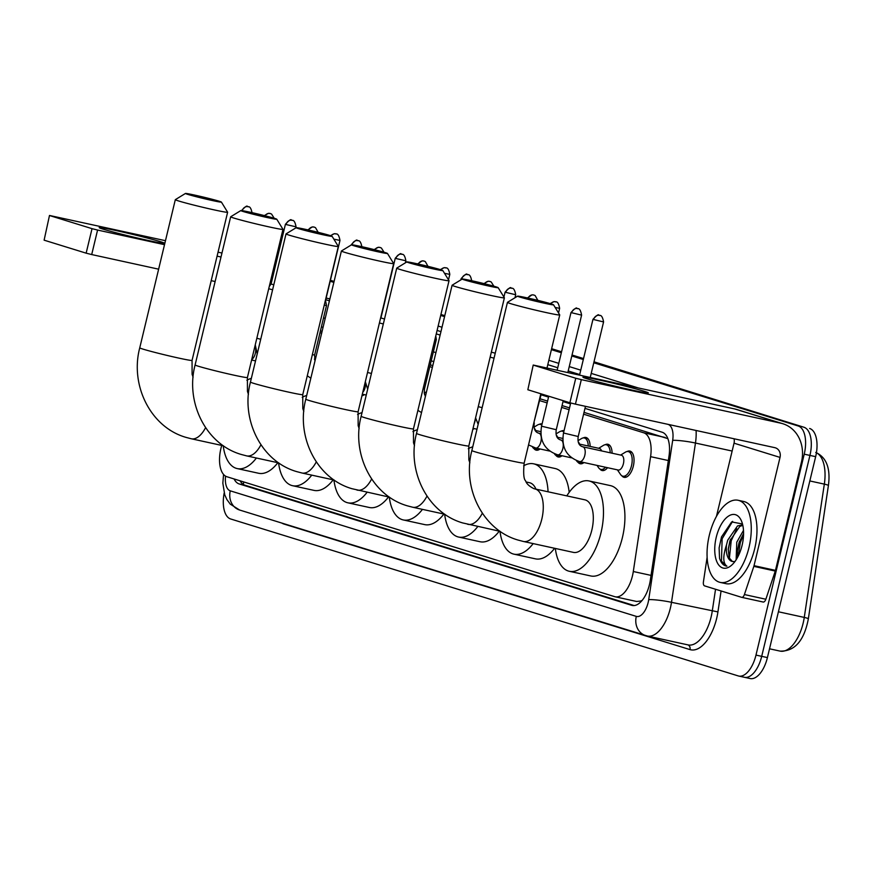 <?xml version="1.0" encoding="UTF-8"?>
<svg xmlns="http://www.w3.org/2000/svg" width="872" height="872" viewBox="0 0 872 872"><rect width="100%" height="100%" fill="white"/><g stroke="black" fill="none" stroke-linecap="round" stroke-linejoin="round"><path stroke-width="1.31" d="M539.278 424.359A13.451 6.627 102.3 0 1 541.981 423.89A13.451 6.627 102.3 0 1 542.09 423.912M561.241 431.15A13.451 6.627 102.3 0 1 563.955 430.681A13.451 6.627 102.3 0 1 564.064 430.703M583.215 437.94A13.451 6.627 102.3 0 1 585.919 437.472A13.451 6.627 102.3 0 1 590.126 446.41M605.179 444.731A13.451 6.627 102.3 0 1 607.882 444.262A13.451 6.627 102.3 0 1 612.09 453.2M627.142 451.522A13.451 6.627 102.3 0 1 629.857 451.064A13.451 6.627 102.3 0 1 633.323 466.16A13.451 6.627 102.3 0 1 624.112 477.333A13.451 6.627 102.3 0 1 621.845 475.785M221.761 445.428A25.212 12.415 -77.7 0 0 220.899 448.568A25.212 12.415 -77.7 0 0 226.916 476.744L614.684 596.655A25.212 12.415 -77.7 0 0 615.185 596.786A25.212 12.415 -77.7 0 0 633.301 571.52L650.588 456.656A25.212 12.415 -77.7 0 0 643.732 432.795L583.586 414.189M642.206 600.317A25.212 12.415 102.3 0 1 640.789 601.026L640.996 601.091A8.404 4.142 -77.7 0 0 641.465 601.179M667.374 437.493A25.212 21.931 107.2 0 0 667.091 438.42L584.022 412.369M569.536 407.889L562.058 405.578M547.572 401.098L540.084 398.787M432.785 365.608L430.256 364.823M322.084 331.382L320.427 330.87M640.789 601.026L636.669 601.484L615.185 596.786M569.1 409.709L561.623 407.398M547.136 402.918L539.648 400.608M432.349 367.428L429.82 366.643M321.648 333.191L319.991 332.679M364.322 394.624A13.451 6.627 102.3 0 1 361.935 395.834M474.15 428.588A13.451 6.627 102.3 0 1 472.777 429.46L472.777 429.46M540.051 448.971A13.451 6.627 102.3 0 1 536.247 450.17A13.451 6.627 102.3 0 1 533.98 448.611M562.015 455.762A13.451 6.627 102.3 0 1 558.211 456.961A13.451 6.627 102.3 0 1 555.944 455.402M583.989 462.552A13.451 6.627 102.3 0 1 580.185 463.751A13.451 6.627 102.3 0 1 577.918 462.204M607.555 467.697A13.451 6.627 102.3 0 1 602.149 470.542A13.451 6.627 102.3 0 1 599.882 468.994M234.088 478.968A25.212 12.415 -77.7 0 0 239.179 483.938L631.71 605.321A25.212 12.415 -77.7 0 0 632.211 605.451A25.212 12.415 -77.7 0 0 650.327 580.185L669.009 456.1A25.212 12.415 -77.7 0 0 662.153 432.229L584.981 408.368M634.184 605.56L244.89 485.181A25.212 12.415 102.3 0 1 240.127 480.832M593.767 362.763L798.207 425.983A25.212 12.415 102.3 0 1 804.224 454.17L755.98 655.09A25.212 12.415 102.3 0 1 738.704 676.051A25.212 12.415 102.3 0 1 738.203 675.909L230.677 518.982A25.212 12.415 102.3 0 1 224.18 493.029M330.172 281.264L333.845 282.397M440.698 315.435L444.546 316.623M551.398 349.661L561.339 352.746M571.803 355.972L583.303 359.537M798.207 425.983L593.887 362.283L803.929 427.236A25.212 12.415 102.3 0 1 809.935 455.413L761.703 656.333A25.212 12.415 102.3 0 1 744.426 677.293A25.212 12.415 102.3 0 1 743.925 677.163M330.292 280.773L333.954 281.907L330.292 280.773M440.807 314.956L444.666 316.144L440.807 314.956M551.518 349.182L561.459 352.255L551.518 349.182M571.923 355.493L583.423 359.046L571.923 355.493M570.495 403.889L563.018 401.578M548.532 397.098L541.054 394.787M433.744 361.608L431.215 360.823M323.043 327.371L321.387 326.858M593.996 361.804L803.929 427.236A25.212 12.415 102.3 0 1 809.935 455.413L761.703 656.333A25.212 12.415 102.3 0 1 744.426 677.293L738.704 676.051M809.641 428.479A25.212 12.415 102.3 0 1 815.658 456.666L767.414 657.586A25.212 12.415 102.3 0 1 750.149 678.547L744.426 677.293M330.401 280.293L334.074 281.427M440.927 314.465L444.775 315.653M551.627 348.702L561.579 351.776M572.032 355.013L583.542 358.566M103.31 229.216A33.627 1.221 -166.5 0 1 99.255 227.701A33.627 1.221 -166.5 0 1 122.854 232.083A33.627 1.221 -166.5 0 1 160.492 241.697A33.627 1.221 -166.5 0 1 164.514 243.364A33.627 1.221 -166.5 0 1 138.953 238.383A33.627 1.221 -166.5 0 1 103.31 229.216M221.968 253.033L218.033 252.172M165.473 240.694L49.486 215.46L44.112 240.171L49.486 215.46M92.029 228.66L97.577 230.055L91.702 254.559L86.143 253.163L92.029 228.66L49.998 215.667M274.745 268.74L273.579 268.489M221.019 257.011L217.084 256.15M164.514 244.672L97.577 230.055M86.143 253.163L44.112 240.171M91.702 254.559L158.639 269.175M211.198 280.653L215.133 281.514M187.709 194.358A18.486 0.676 13.5 0 0 208.179 199.601A18.486 0.676 13.5 0 0 221.401 202.086A18.486 0.676 13.5 0 0 219.155 201.225A18.486 0.676 13.5 0 0 199.317 196.135A18.486 0.676 13.5 0 0 185.464 193.453A18.486 0.676 13.5 0 0 187.709 194.358M221.401 202.086L227.614 212.201A26.901 0.981 -166.5 0 1 227.625 212.245A26.901 0.981 -166.5 0 1 207.918 208.484A26.901 0.981 -166.5 0 1 178.597 200.963A26.901 0.981 -166.5 0 1 175.316 199.688A26.901 0.981 -166.5 0 1 175.337 199.655L185.464 193.453M256.401 458.018A46.227 22.759 102.3 0 1 237.184 468.58A46.227 22.759 102.3 0 1 223.221 445.745M277.841 462.705A46.227 22.759 102.3 0 1 258.624 473.267L237.184 468.58M246.874 380.257A46.227 22.759 102.3 0 1 251.332 378.394M243.059 211.482A18.486 0.676 13.5 0 0 263.529 216.714A18.486 0.676 13.5 0 0 276.762 219.199A18.486 0.676 13.5 0 0 274.506 218.349A18.486 0.676 13.5 0 0 254.668 213.248A18.486 0.676 13.5 0 0 240.825 210.577A18.486 0.676 13.5 0 0 243.059 211.482M276.762 219.199L282.964 229.314A26.901 0.981 -166.5 0 1 282.975 229.358A26.901 0.981 -166.5 0 1 263.268 225.597A26.901 0.981 -166.5 0 1 233.947 218.087A26.901 0.981 -166.5 0 1 230.666 216.801A26.901 0.981 -166.5 0 1 230.699 216.768L240.825 210.577M311.751 475.131A46.227 22.759 102.3 0 1 292.534 485.693A46.227 22.759 102.3 0 1 278.571 462.858M333.191 479.818A46.227 22.759 102.3 0 1 313.975 490.38L292.534 485.693M302.224 397.37A46.227 22.759 102.3 0 1 306.682 395.507M298.409 228.595A18.486 0.676 13.5 0 0 318.88 233.838A18.486 0.676 13.5 0 0 332.112 236.312A18.486 0.676 13.5 0 0 329.856 235.462A18.486 0.676 13.5 0 0 310.029 230.371A18.486 0.676 13.5 0 0 296.175 227.69A18.486 0.676 13.5 0 0 298.409 228.595M332.112 236.312L338.314 246.438A26.901 0.981 -166.5 0 1 338.325 246.471A26.901 0.981 -166.5 0 1 318.618 242.71A26.901 0.981 -166.5 0 1 289.308 235.2A26.901 0.981 -166.5 0 1 286.016 233.914A26.901 0.981 -166.5 0 1 286.049 233.881L296.175 227.69M367.101 492.255A46.227 22.759 102.3 0 1 347.884 502.817A46.227 22.759 102.3 0 1 333.922 479.982M388.541 496.931A46.227 22.759 102.3 0 1 369.336 507.493L347.884 502.817M357.585 414.494A46.227 22.759 102.3 0 1 362.033 412.63M353.76 245.708A18.486 0.676 13.5 0 0 374.23 250.951A18.486 0.676 13.5 0 0 387.462 253.436A18.486 0.676 13.5 0 0 385.206 252.575A18.486 0.676 13.5 0 0 365.379 247.485A18.486 0.676 13.5 0 0 351.525 244.803A18.486 0.676 13.5 0 0 353.76 245.708M393.675 263.551A26.901 0.981 -166.5 0 1 393.675 263.584A26.901 0.981 -166.5 0 1 373.968 259.834A26.901 0.981 -166.5 0 1 344.658 252.313A26.901 0.981 -166.5 0 1 341.377 251.027A26.901 0.981 -166.5 0 1 341.399 251.005L305.8 399.191A26.901 0.981 13.5 0 0 309.08 400.477A26.901 0.981 13.5 0 0 338.401 407.987A26.901 0.981 13.5 0 0 358.109 411.748L393.675 263.584L387.462 253.436M422.451 509.368A46.227 22.759 102.3 0 1 403.245 519.93A46.227 22.759 102.3 0 1 389.283 497.095M443.892 514.044A46.227 22.759 102.3 0 1 424.686 524.606L403.245 519.93M412.936 431.607A46.227 22.759 102.3 0 1 417.394 429.743M409.11 262.821A18.486 0.676 13.5 0 0 429.58 268.064A18.486 0.676 13.5 0 0 442.813 270.549A18.486 0.676 13.5 0 0 440.567 269.688A18.486 0.676 13.5 0 0 420.729 264.598A18.486 0.676 13.5 0 0 406.875 261.916A18.486 0.676 13.5 0 0 409.11 262.821M442.813 270.549L449.026 280.664A26.901 0.981 -166.5 0 1 449.036 280.708A26.901 0.981 -166.5 0 1 429.318 276.947A26.901 0.981 -166.5 0 1 400.008 269.437A26.901 0.981 -166.5 0 1 396.727 268.151A26.901 0.981 -166.5 0 1 396.749 268.118L406.875 261.916M477.812 526.481A46.227 22.759 102.3 0 1 458.596 537.043A46.227 22.759 102.3 0 1 444.633 514.207M499.253 531.168A46.227 22.759 102.3 0 1 480.036 541.73L458.596 537.043M468.286 448.72A46.227 22.759 102.3 0 1 472.744 446.856M464.471 279.945A18.486 0.676 13.5 0 0 484.941 285.177A18.486 0.676 13.5 0 0 498.163 287.662A18.486 0.676 13.5 0 0 495.917 286.812A18.486 0.676 13.5 0 0 476.079 281.711A18.486 0.676 13.5 0 0 462.225 279.04A18.486 0.676 13.5 0 0 464.471 279.945M498.163 287.662L504.376 297.777A26.901 0.981 -166.5 0 1 504.387 297.821A26.901 0.981 -166.5 0 1 484.668 294.06A26.901 0.981 -166.5 0 1 455.358 286.55A26.901 0.981 -166.5 0 1 452.078 285.264A26.901 0.981 -166.5 0 1 452.099 285.231L416.511 433.428A26.901 0.981 13.5 0 0 419.792 434.703A26.901 0.981 13.5 0 0 449.102 442.224A26.901 0.981 13.5 0 0 468.809 445.984L504.387 297.821M533.163 543.594A46.227 22.759 102.3 0 1 513.946 554.156A46.227 22.759 102.3 0 1 499.983 531.321M554.603 548.281A46.227 22.759 102.3 0 1 535.386 558.843L513.946 554.156M535.953 489.148A26.901 13.244 -77.7 0 0 529.544 482.717L526.23 481.998M523.636 465.833A46.227 22.759 102.3 0 1 533.675 463.828A46.227 22.759 102.3 0 1 548.063 491.786M533.675 463.828L555.115 468.515A46.227 22.759 102.3 0 1 569.187 492.342M519.821 297.058A18.486 0.676 13.5 0 0 540.291 302.301A18.486 0.676 13.5 0 0 553.513 304.775A18.486 0.676 13.5 0 0 551.268 303.925A18.486 0.676 13.5 0 0 531.43 298.834A18.486 0.676 13.5 0 0 517.576 296.153A18.486 0.676 13.5 0 0 519.821 297.058M553.513 304.775L559.726 314.901A26.901 0.981 -166.5 0 1 559.737 314.934A26.901 0.981 -166.5 0 1 540.019 311.184A26.901 0.981 -166.5 0 1 510.709 303.663A26.901 0.981 -166.5 0 1 507.428 302.377A26.901 0.981 -166.5 0 1 507.45 302.344L471.861 450.541A26.901 0.981 13.5 0 0 475.142 451.827A26.901 0.981 13.5 0 0 504.452 459.337A26.901 0.981 13.5 0 0 524.17 463.097L540.814 393.752M522.851 541.327A26.901 13.244 -77.7 0 0 523.396 541.468L573.416 552.39A26.901 13.244 -77.7 0 0 591.848 530.034A26.901 13.244 -77.7 0 0 584.894 499.83L534.863 488.909A26.901 13.244 -77.7 0 0 534.612 488.865M566.811 495.885A46.227 22.759 102.3 0 1 589.025 480.952A46.227 22.759 102.3 0 1 600.972 532.857A46.227 22.759 102.3 0 1 569.296 571.28A46.227 22.759 102.3 0 1 555.333 548.444M589.025 480.952L610.465 485.628A46.227 22.759 102.3 0 1 622.412 537.534A46.227 22.759 102.3 0 1 590.736 575.956L569.296 571.28M285.417 224.278C289.144 220.224 291.139 218.839 291.412 220.136L292.349 220.344A5.461 4.752 -72.8 0 0 292.011 220.245A5.461 4.752 107.2 0 0 286.092 224.54L285.417 224.278L271.083 283.989L273.797 284.817M268.718 288.741L272.598 289.798M324.231 305.167L326.51 305.516L314.628 355.013L314.923 361.193M325.441 300.132L326.51 305.505M395.256 258.243C398.973 254.177 400.967 252.804 401.24 254.101L402.177 254.297A5.461 4.752 -72.8 0 0 401.839 254.21A5.461 4.752 107.2 0 0 395.921 258.504L395.256 258.243L380.922 317.953L384.508 319.01M424.533 394.493A7.565 3.728 102.3 0 1 425.525 395.855M379.429 322.956L383.32 323.981M434.965 339.306L436.338 339.481L424.457 388.977L424.261 393.218L425.383 396.444M537.762 448.47A12.611 6.213 102.3 0 1 534.994 449.036A12.611 6.213 102.3 0 1 532.683 447.303L532.498 447.031M491.339 352.146L495.231 353.193M534.373 428.446A7.565 3.728 102.3 0 1 535.604 430.517M490.14 357.16L494.032 358.163M534.078 427.106L537.544 425.002A12.611 6.213 102.3 0 1 540.378 424.402A12.611 6.213 102.3 0 1 541.806 425.122M559.737 455.26A12.611 6.213 102.3 0 1 556.968 455.827A12.611 6.213 102.3 0 1 554.647 454.105L554.461 453.822M556.336 435.237A7.565 3.728 102.3 0 1 557.568 437.308M556.042 433.896L559.519 431.793A12.611 6.213 102.3 0 1 562.342 431.193A12.611 6.213 102.3 0 1 563.77 431.913M581.7 462.051A12.611 6.213 102.3 0 1 578.932 462.618A12.611 6.213 102.3 0 1 576.61 460.896L576.425 460.623M578.299 442.039A7.565 3.728 102.3 0 1 579.542 444.099M578.005 440.687L581.482 438.583A12.611 6.213 102.3 0 1 584.305 437.984A12.611 6.213 102.3 0 1 588.251 446.006M605.539 467.261A12.611 6.213 102.3 0 1 600.895 469.409A12.611 6.213 102.3 0 1 598.573 467.686L597.026 465.397M579.161 444.012L599.478 448.459A7.565 3.728 102.3 0 1 601.506 450.889M598.672 448.273L603.446 445.374A12.611 6.213 102.3 0 1 606.28 444.775A12.611 6.213 102.3 0 1 610.215 452.797M582.779 446.802A7.565 3.728 102.3 0 1 582.856 446.824L621.453 455.249A7.565 3.728 102.3 0 1 623.404 463.74A7.565 3.728 102.3 0 1 618.226 470.03L579.629 461.604A7.565 3.728 102.3 0 1 579.531 461.582M620.635 455.064L625.409 452.165A12.611 6.213 102.3 0 1 628.243 451.565A12.611 6.213 102.3 0 1 631.502 465.724A12.611 6.213 102.3 0 1 622.859 476.199A12.611 6.213 102.3 0 1 620.548 474.477L617.409 469.855M587.052 378.797A33.627 1.221 -166.5 0 1 582.997 377.282A33.627 1.221 -166.5 0 1 606.585 381.653A33.627 1.221 -166.5 0 1 644.223 391.277A33.627 1.221 -166.5 0 1 648.245 392.945A33.627 1.221 -166.5 0 1 622.684 387.964A33.627 1.221 -166.5 0 1 587.052 378.797M753.833 566.375A4.207 2.071 -77.7 0 0 754.029 565.677L775.47 570.364A4.207 2.071 102.3 0 1 775.273 571.062L753.833 566.375L744.405 594.551A4.207 2.071 -77.7 0 1 741.723 597.353A4.207 2.071 -77.7 0 1 741.647 597.331L704.565 585.864A4.207 2.071 -77.7 0 1 703.421 581.886L707.116 557.339M775.47 570.364L801.466 462.084A33.627 29.234 107.2 0 0 782.805 423.727A33.627 29.234 107.2 0 0 780.723 423.171L581.319 379.636L575.433 404.139L774.837 447.674A8.404 7.314 -72.8 0 1 775.361 447.816A8.404 7.314 -72.8 0 1 780.026 457.408L754.029 565.677M775.273 571.062L765.845 599.238A4.207 2.071 102.3 0 1 763.163 602.029A4.207 2.071 102.3 0 1 763.087 602.007L741.81 597.364M782.805 423.727L736.818 409.502A33.627 29.234 107.2 0 0 734.725 408.957L533.217 365.041L527.843 389.751L533.217 365.041M575.433 404.139L569.874 402.744L575.76 378.241L533.729 365.248M575.76 378.241L581.319 379.636M569.874 402.744L527.843 389.751M734.028 438.769A8.404 7.314 -72.8 0 1 734.028 443.183L716.457 516.377M748.983 547.474A42.03 20.699 102.3 0 1 720.185 582.398A42.03 20.699 102.3 0 1 709.328 535.212A42.03 20.699 102.3 0 1 738.115 500.277A42.03 20.699 102.3 0 1 748.983 547.474M738.115 500.277L743.838 501.531A42.03 20.699 102.3 0 1 754.694 548.717A42.03 20.699 102.3 0 1 725.907 583.651L720.185 582.398M716.228 537.348A27.403 13.494 102.3 0 1 728.48 516.115A27.403 13.494 102.3 0 1 741.429 520.9A27.403 13.494 102.3 0 1 742.083 545.338A27.403 13.494 102.3 0 1 731.793 565.045A27.403 13.494 102.3 0 1 717.656 563.367A27.403 13.494 102.3 0 1 716.228 537.348M742.486 523.974L731.663 521.925L721.515 536.88L719.117 547.932L719.542 558.276C721.1 563.159 723.553 565.786 726.91 566.157C722.91 563.377 722.768 556.292 726.507 544.902A18.999 9.352 102.3 0 0 732.251 561.459A18.999 9.352 102.3 0 0 734.115 561.492M742.813 525.326L739.794 526.437L729.962 540.705L728.273 549.022L729.09 557.742L732.404 561.492M742.704 524.857L737.527 525.936L727.695 540.204L726.507 544.902M743.576 533.49L739.042 542.689L737.352 550.995L737.548 557.404M743.489 530.394L736.775 542.188L736.132 559.802M726.202 566.059L726.91 566.157M739.554 541.174L737.309 551.442M730.485 539.19L728.24 549.469M721.504 536.912L719.117 547.932M743.543 534.634L740.284 542.711L738.192 556.173M736.796 528.792L731.216 540.727L729.384 558.44M732.611 521.369L722.136 538.743L721.46 561.067L726.169 566.048M243.659 481.922A25.212 21.931 107.2 0 0 243.484 484.549M640.996 601.091A25.212 21.931 107.2 0 0 640.822 601.854M665.227 437.482L643.732 432.795M668.334 460.536L650.588 456.656M651.046 575.389L633.301 571.52M244.89 485.181L239.179 483.938M225.554 476.145A16.808 8.273 -77.7 0 0 230.273 490.838L636.298 616.384A16.808 8.273 -77.7 0 0 648.147 602.498A16.808 8.273 -77.7 0 0 648.714 599.631L672.683 440.338A16.808 8.273 -77.7 0 0 668.116 424.424L667.571 424.25M223.559 474.444L222.84 483.197L224.747 494.827L226.905 499.591L230.273 504.147L239.604 510.022A16.808 14.617 -72.8 0 1 230.273 490.838M696.074 430.485A33.627 16.557 102.3 0 1 695.464 443.041L671.495 602.323A33.627 16.557 102.3 0 1 670.372 608.078A33.627 16.557 102.3 0 1 647.34 636.015L688.084 644.909A33.627 16.557 -77.7 0 0 711.116 616.973A33.627 16.557 -77.7 0 0 712.239 611.228L715.541 589.254M721.079 590.965L717.928 611.904L671.495 602.323A16.808 1.94 -171.4 0 0 648.714 599.631M717.928 611.904A37.823 18.628 102.3 0 1 690.003 649.607L283.978 524.05A4.207 3.652 107.2 0 0 284.043 523.756M283.978 524.05A37.823 18.628 102.3 0 1 281.809 523.069M438.147 326.052L441.995 327.24M548.848 360.289L558.788 363.362M569.253 366.589L580.763 370.153M591.216 373.39L637.781 387.789M755.98 655.09L767.414 657.586M804.224 454.17L815.658 456.666M326.139 298.082L329.878 298.9L326.139 298.05M672.683 440.338A16.808 1.94 -171.4 0 1 695.464 443.041L732.142 451.042M325.747 299.706L329.409 300.84M436.262 333.889L440.12 335.077M579.706 374.535L568.195 370.982M557.742 367.744L547.79 364.67M440.949 331.633L437.09 330.433M435.902 352.615L433.373 351.841M325.202 318.389L323.545 317.877M690.003 649.607A4.207 3.652 107.2 0 0 687.823 644.855M646.675 635.841A16.808 14.617 -72.8 0 1 645.629 635.568A16.808 14.617 -72.8 0 1 636.298 616.384M632.723 605.539L631.71 605.321M815.723 452.426C826.46 457.288 830.689 468.329 828.4 485.584A8.404 0.97 -171.4 0 0 824.334 484.124A33.627 16.557 -77.7 0 0 816.432 452.786M828.4 485.584L808.344 618.88A8.404 0.97 -171.4 0 0 804.267 617.42L824.334 484.124L809.826 480.952M808.344 618.88C804.158 640.691 794.752 651.438 780.124 651.112A33.627 16.557 -77.7 0 0 804.267 617.42L778.413 611.773M275.203 266.854L274.059 266.505M190.739 438.627A26.901 13.244 -77.7 0 0 191.284 438.769L185.943 437.363C150.453 427.193 129.863 385.108 139.749 347.841A26.901 0.981 13.5 0 0 143.03 349.127A26.901 0.981 13.5 0 0 172.34 356.648A26.901 0.981 13.5 0 0 192.058 360.398L227.625 212.245M223.428 445.788L191.284 438.769A26.901 13.244 -77.7 0 0 205.585 427.651M246.1 455.74A26.901 13.244 -77.7 0 0 246.634 455.882L241.293 454.476C205.803 444.317 185.213 402.232 195.099 364.965A26.901 0.981 13.5 0 0 198.38 366.24A26.901 0.981 13.5 0 0 227.69 373.761A26.901 0.981 13.5 0 0 247.408 377.522L282.975 229.358M278.778 462.901L246.634 455.882A26.901 13.244 -77.7 0 0 260.935 444.764M301.45 472.864A26.901 13.244 -77.7 0 0 301.985 473.006L296.644 471.599C261.153 461.43 240.563 419.345 250.449 382.078A26.901 0.981 13.5 0 0 253.73 383.364A26.901 0.981 13.5 0 0 283.051 390.874A26.901 0.981 13.5 0 0 302.758 394.635L338.325 246.471M334.129 480.025L301.985 473.006A26.901 13.244 -77.7 0 0 316.285 461.877M356.801 489.977A26.901 13.244 -77.7 0 0 357.335 490.118A26.901 13.244 -77.7 0 0 371.636 479.001M412.151 507.09A26.901 13.244 -77.7 0 0 412.685 507.232L407.344 505.825C371.853 495.656 351.274 453.571 361.15 416.304A26.901 0.981 13.5 0 0 364.442 417.59A26.901 0.981 13.5 0 0 393.752 425.111A26.901 0.981 13.5 0 0 413.459 428.861L449.036 280.708M444.829 514.251L412.685 507.232A26.901 13.244 -77.7 0 0 426.986 496.113M467.501 524.203A26.901 13.244 -77.7 0 0 468.035 524.345A26.901 13.244 -77.7 0 0 482.336 513.227M471.861 450.541C461.975 487.808 482.554 529.893 518.055 540.062L523.396 541.468A26.901 13.244 -77.7 0 0 541.817 519.113A26.901 13.244 -77.7 0 0 535.408 489.05A26.901 13.244 -77.7 0 0 534.863 488.909L533.937 488.669C529.26 486.347 526.481 483.72 525.598 480.799C523.691 479.197 523.211 473.289 524.17 463.097M242.231 210.675A5.461 4.752 107.2 0 1 248.073 206.664A5.461 4.752 -72.8 0 1 248.411 206.751L247.474 206.555C247.201 205.247 245.206 206.631 241.49 210.697M264.99 215.755A5.461 4.752 107.2 0 1 270.037 213.455A5.461 4.752 -72.8 0 1 270.385 213.542L268.478 213.313L264.325 215.58M254.918 346.238A7.565 3.728 102.3 0 1 255.311 353.422A7.565 3.728 102.3 0 1 251.757 359.395M256.837 338.238L260.717 339.295M286.092 224.54L296.044 226.829L295.782 227.93M308.525 230.023A5.461 4.752 107.2 0 1 313.975 227.036A5.461 4.752 -72.8 0 1 314.312 227.134L312.416 226.894L307.838 229.87M331.088 235.854A5.461 4.752 107.2 0 1 335.938 233.838A5.461 4.752 -72.8 0 1 336.276 233.925L334.379 233.685L330.466 235.647M312.35 354.664L314.628 355.013M333.845 239.146L339.982 240.421L325.648 300.121M352.016 244.792A5.461 4.752 107.2 0 1 357.902 240.628A5.461 4.752 -72.8 0 1 358.25 240.716L357.302 240.509C357.04 239.211 355.046 240.596 351.318 244.661L351.58 244.781M374.797 249.752A5.461 4.752 107.2 0 1 379.876 247.419A5.461 4.752 -72.8 0 1 380.214 247.506L378.306 247.267L374.132 249.588M365.313 381.729A7.565 3.728 102.3 0 1 365.15 387.386A7.565 3.728 102.3 0 1 362.763 392.367M395.921 258.504L405.872 260.793L405.393 262.832M367.548 372.453L371.439 373.478M418.331 264.053A5.461 4.752 107.2 0 1 423.803 261A5.461 4.752 -72.8 0 1 424.141 261.088L422.244 260.859L417.634 263.9M440.927 269.808A5.461 4.752 107.2 0 1 445.766 267.791A5.461 4.752 -72.8 0 1 446.115 267.889L444.208 267.65L440.295 269.612M423.084 388.803L424.457 388.977M444.513 273.317L449.81 274.375L448.502 279.825M461.822 278.887A5.461 4.752 107.2 0 1 467.741 274.593A5.461 4.752 -72.8 0 1 468.079 274.68L467.141 274.473C466.869 273.176 464.874 274.56 461.146 278.626L462.28 279.018M484.603 283.76A5.461 4.752 107.2 0 1 489.704 281.383A5.461 4.752 -72.8 0 1 490.042 281.471L488.146 281.231L483.927 283.596M475.371 418.658A7.565 3.728 102.3 0 1 474.978 421.35A7.565 3.728 102.3 0 1 474.117 423.89M505.749 292.469A5.461 4.752 107.2 0 1 511.668 288.174A5.461 4.752 -72.8 0 1 512.006 288.261L511.068 288.065C510.796 286.757 508.801 288.142 505.084 292.207L515.712 294.758L514.992 297.733M478.248 406.657L482.151 407.66M528.127 298.082A5.461 4.752 107.2 0 1 533.631 294.965A5.461 4.752 -72.8 0 1 533.98 295.052L532.073 294.823L527.429 297.93M550.755 303.772A5.461 4.752 107.2 0 1 555.606 301.756A5.461 4.752 -72.8 0 1 555.944 301.843L554.036 301.614L550.123 303.576M538.842 433.221A7.565 3.728 102.3 0 1 538.918 433.231A7.565 3.728 102.3 0 1 540.88 441.733A7.565 3.728 102.3 0 1 535.768 448.034A7.565 3.728 102.3 0 1 535.691 448.012A7.565 3.728 102.3 0 1 535.604 447.99M533.817 422.92L541.261 393.893M555.17 307.467L559.639 308.339L558.538 312.95M571.651 312.841A5.461 4.752 107.2 0 1 577.569 308.546A5.461 4.752 -72.8 0 1 577.907 308.644L576.97 308.437C576.697 307.14 574.702 308.525 570.986 312.579L581.602 315.13L567.836 372.508M560.816 440.011A7.565 3.728 102.3 0 1 560.892 440.022A7.565 3.728 102.3 0 1 562.843 448.524A7.565 3.728 102.3 0 1 557.742 454.824A7.565 3.728 102.3 0 1 557.655 454.803C544.651 450.279 539.278 440.742 541.545 426.19L556.26 429.722L563.225 400.684M571.552 457.844L557.655 454.803A7.565 3.728 102.3 0 1 557.568 454.781M593.614 319.643A5.461 4.752 107.2 0 1 599.533 315.348A5.461 4.752 -72.8 0 1 599.871 315.435L598.933 315.228C598.672 313.931 596.666 315.315 592.949 319.381L603.577 321.932L590.257 377.402M578.223 436.523C577.406 442.344 578.943 445.777 582.856 446.824A7.565 3.728 102.3 0 1 584.807 455.315A7.565 3.728 102.3 0 1 579.706 461.615A7.565 3.728 102.3 0 1 579.629 461.604C566.615 457.081 561.241 447.543 563.508 432.992L578.223 436.523L585.472 406.33M780.723 423.171L734.725 408.957M780.026 457.408L734.028 443.183M744.405 594.551L765.845 599.238M239.604 510.022L647.34 636.015M780.124 651.112L769.529 648.801M275.225 266.767L274.081 266.418M139.749 347.841L175.316 199.688M193.094 377.216L192.091 374.306L192.058 360.398M195.099 364.965L230.666 216.801M248.444 394.34L247.452 391.43L247.408 377.522M250.449 382.078L286.016 233.914M303.794 411.453L302.802 408.543L302.758 394.635M389.479 497.138L351.994 488.712C316.503 478.543 295.924 436.458 305.8 399.191M359.144 428.566L358.152 425.656L358.109 411.748M351.525 244.803L341.399 251.005M361.15 416.304L396.727 268.151M414.505 445.69L413.502 442.769L413.459 428.861M500.179 531.364L462.694 522.938C427.204 512.78 406.625 470.695 416.511 433.428M469.855 462.803L468.853 459.893L468.809 445.984M462.225 279.04L452.099 285.231M547.006 367.962L559.737 314.934M517.576 296.153L507.45 302.344M252.117 213.248C250.515 204.266 247.419 207.438 248.411 206.751M255.54 360.899L251.605 360.038M274.2 218.251L271.574 214.076L270.385 213.542M255.256 344.811L257.218 353.89M314.411 359.188L315.577 358.479M271.083 283.989L269.263 286.485M296.044 226.829C294.453 217.847 291.346 221.03 292.349 220.344M307.958 376.333L307.195 376.17M318.16 232.312L315.511 227.668L314.312 227.134M307.282 375.788L310.846 378.186M362.054 395.299L362.948 395.496M339.982 240.421C338.38 231.44 335.284 234.612 336.276 233.925M361.945 247.212C360.354 238.23 357.248 241.402 358.25 240.716M366.262 395.049L362.327 394.188M384.04 252.226L381.402 248.04L380.214 247.506M365.335 381.663L367.668 389.174M424.25 393.141L426.506 391.779M380.922 317.953L380.486 318.542M405.872 260.793C404.281 251.812 401.175 254.984 402.177 254.297M427.988 266.331L425.34 261.622L424.141 261.088M417.895 410.374L421.514 412.576M435.771 335.927L436.338 339.47M449.81 274.375C448.219 265.404 445.112 268.576 446.115 267.889M461.146 278.626L460.852 279.879M471.774 281.176C470.182 272.195 467.076 275.367 468.079 274.68M476.984 429.209L473.049 428.348M493.868 286.201L491.241 282.005L490.042 281.471M475.578 417.819L478.15 424.337M534.994 449.036L538.678 449.832M540.378 424.402L541.894 424.729M505.084 292.207L503.918 297.047M515.712 294.758C514.109 285.776 511.014 288.948 512.006 288.261M556.968 455.827L560.642 456.634M540.814 431.651L535.223 430.43M562.342 431.193L563.868 431.52M537.828 300.35L535.168 295.586L533.98 295.052M528.53 444.916L535.691 448.012L549.589 451.053M578.932 462.618L582.616 463.424M534.285 422.931C533.468 428.762 535.016 432.196 538.918 433.231L540.836 433.657M562.789 438.442L557.197 437.221M584.305 437.984L587.99 438.79M559.639 308.339C558.047 299.358 554.941 302.53 555.944 301.843M600.895 469.409L604.579 470.215M556.26 429.722C555.431 435.553 556.979 438.987 560.892 440.022L562.8 440.447M541.545 426.19L548.75 396.204M606.28 444.775L609.953 445.581M570.986 312.579L557.154 370.175M581.602 315.13C580.011 306.159 576.904 309.331 577.907 308.644M622.859 476.199L626.543 477.006M563.508 432.992L570.713 402.984M628.243 451.565L631.928 452.372M592.949 319.381L579.575 375.08M603.577 321.932C601.974 312.95 598.879 316.122 599.871 315.435M741.723 597.353L763.163 602.029"/></g></svg>
